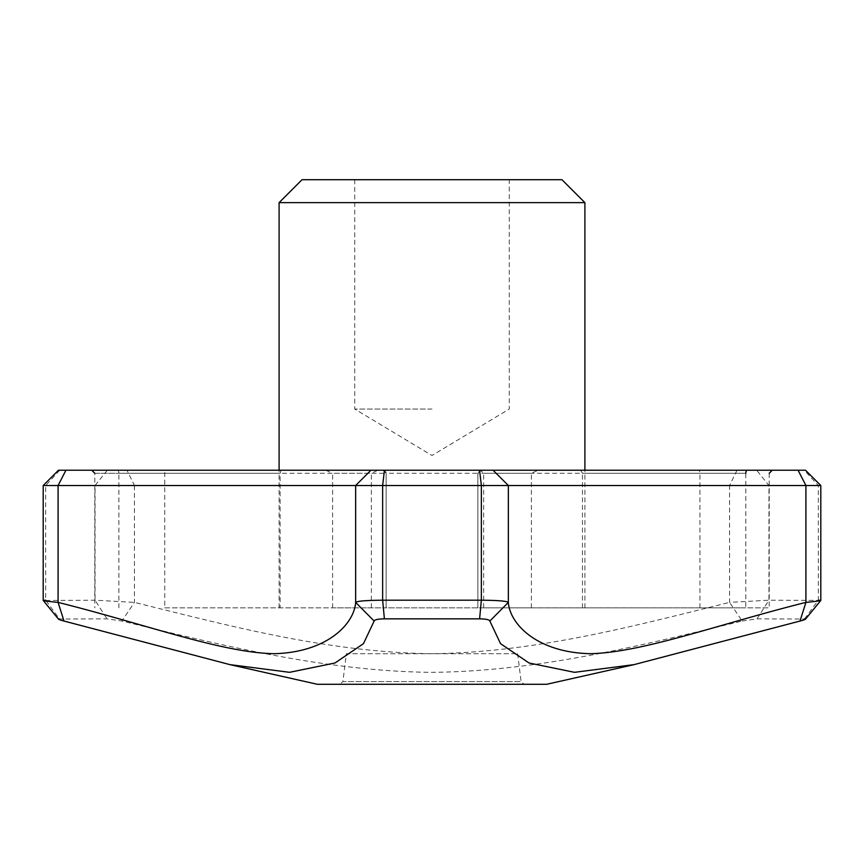 <?xml version="1.0" encoding="UTF-8"?>
<svg xmlns="http://www.w3.org/2000/svg" width="864" height="864" viewBox="0 0 864 864"><rect width="100%" height="100%" fill="white"/><g stroke="black" fill="none" stroke-linecap="round" stroke-linejoin="round"><path stroke-width="0.65" stroke-dasharray="4.32 3.24" d="M432 409.061L354.737 409.061L432 409.061M699.937 607.835L699.937 473.288A3.056 1.555 -90 0 0 698.382 470.221L580.586 470.221L582.466 473.288L745.805 473.288L745.805 607.835L769.198 607.835L483.656 607.835L745.805 607.835M432 179.712L354.737 179.712L432 179.712M820.8 600.394L768.96 600.199L729.572 602.392L729.572 485.514L820.8 485.514M339.854 684.288L524.146 684.288L339.854 684.288L342.889 681.61L521.111 681.61L342.889 681.61L346.378 653.713L517.622 653.713L346.378 653.713M43.2 485.514L134.428 485.514L126.986 470.221L805.507 470.221M58.406 619.045L106.996 618.84L121.846 621.043C214.844 643.399 321.743 671.177 431.125 672.343C541.112 671.501 648.648 643.496 742.154 621.043L729.572 602.392C639.781 624.424 537.106 652.666 431.168 653.702C325.814 652.331 223.754 624.337 134.428 602.392L95.04 600.199L43.265 600.502M164.732 607.835L371.369 607.835L164.732 607.835L164.732 473.288A3.056 1.598 -90 0 1 166.342 470.221L281.092 470.221L280.12 473.288L280.12 607.835M302.033 179.712L561.967 179.712M279.094 202.64L584.906 202.64M371.369 607.835L371.369 473.288L94.802 473.288L94.802 607.835M582.466 607.835L582.466 473.288M483.656 607.835L483.656 473.288C481.507 470.783 478.634 469.757 475.027 470.221L377.86 470.221L371.369 473.288M332.608 607.835L332.608 473.288L386.154 473.288L386.132 607.835L531.392 607.835L332.608 607.835L386.154 607.835L386.132 473.288A3.056 3.056 -90 0 0 383.076 470.221L281.092 470.221M531.392 607.835L531.392 473.288L538.261 470.221L580.586 470.221M517.622 653.713L521.111 681.61L524.146 684.288M737.014 470.221L729.572 485.514L134.428 485.514L134.428 602.392L121.846 621.043M317.326 684.288L546.674 684.288M584.906 607.835L584.906 470.221M325.739 470.221L332.608 473.288M377.86 470.221L166.342 470.221M531.392 473.288L477.846 473.288L477.846 607.835L477.868 473.288A3.056 3.056 -90 0 1 480.924 470.221L538.261 470.221M383.065 470.221L386.132 473.288L477.868 473.288L480.902 470.221L383.065 470.221L386.154 473.288L386.132 607.835M698.382 470.221L475.027 470.221M58.493 470.221L126.986 470.221M742.154 621.043L757.004 618.84L805.583 619.056M59.735 470.221L45.684 485.514L45.684 600.199L59.389 618.84M804.611 618.84L818.316 600.199L818.316 485.514L804.265 470.221M107.298 470.221L95.04 485.514L95.04 600.21L106.996 618.84M757.004 618.84L768.96 600.199L768.96 485.514L756.702 470.221M118.886 607.835L118.886 473.288L280.12 473.288M117.428 470.221A3.056 1.458 90 0 1 118.886 473.288L94.802 473.288M745.805 473.288L483.656 473.288M354.737 179.712L354.737 409.061L432 455.49L509.263 409.061L509.263 179.712M769.198 473.288L769.198 607.835M480.935 470.221L477.868 473.288L477.868 607.835M279.094 607.835L279.094 470.221"/><path stroke-width="1.3" d="M45.684 600.199C40.284 600.34 44.42 601.074 58.082 602.392C146.308 624.424 221.357 652.666 274.201 653.702C326.754 652.331 354.1 624.337 355.655 602.392C357.188 601.074 366.185 600.34 382.644 600.199L481.356 600.199C497.815 600.34 506.812 601.074 508.345 602.392L508.345 485.514L43.2 485.514L43.2 600.426L58.406 619.045M820.8 600.394L820.8 485.514L508.345 485.514L493.063 470.221L370.937 470.221L355.655 485.514L355.655 602.392L374.155 621.043L363.452 643.669L334.984 662.99L289.526 672.322L229.9 664.621L63.99 621.043C58.871 619.682 57.337 618.948 59.389 618.84M804.611 618.84C806.674 618.948 805.14 619.682 800.01 621.043L634.1 664.621L574.474 672.322L529.027 662.99L500.558 643.669L489.845 621.043L508.345 602.392C509.911 624.424 537.538 652.666 590.63 653.702C643.432 652.331 718.146 624.337 805.918 602.392C819.58 601.031 823.705 600.296 818.316 600.199M561.967 179.712L302.033 179.712L279.094 202.64L584.906 202.64L561.967 179.712M634.1 664.621L546.674 684.288L317.326 684.288L229.9 664.621M584.906 470.221L584.906 202.64M63.99 621.043L58.082 602.392L58.082 485.514L65.934 470.221L370.937 470.221M820.8 485.514L805.507 470.221L798.066 470.221L805.918 485.514L805.918 602.392L800.01 621.043M65.934 470.221L58.493 470.221L43.2 485.514M493.063 470.221L798.066 470.221M489.845 621.043C489.305 619.682 485.892 618.948 479.606 618.84L384.394 618.84C378.119 618.948 374.706 619.682 374.155 621.043M805.583 619.056L820.8 600.426M479.606 618.84L481.356 600.199L481.356 485.514L479.563 470.221M384.437 470.221L382.644 485.514L382.644 600.21L384.394 618.84M745.805 473.288A3.056 1.501 90 0 1 747.306 470.221M279.094 470.221L279.094 202.64M94.802 473.288L91.746 470.221M769.198 473.288L772.254 470.221"/></g></svg>
